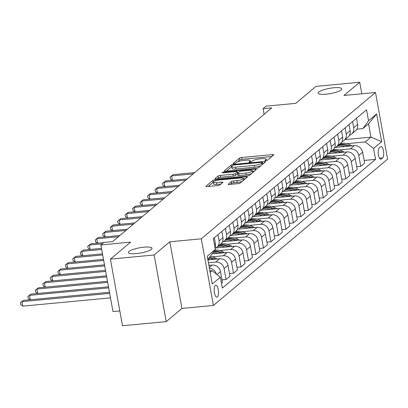 <?xml version="1.0" encoding="UTF-8"?>
<svg xmlns="http://www.w3.org/2000/svg" width="408" height="408" viewBox="0 0 408 408"><rect width="100%" height="100%" fill="white"/><g stroke="black" fill="none" stroke-linecap="round" stroke-linejoin="round"><path stroke-width="0.61" d="M265.848 160.635A1.29 0.286 -10.3 0 0 267.459 160.176L273.702 154.933A1.841 0.408 -10.3 0 0 273.799 154.765A1.841 0.408 -10.3 0 0 272.575 154.601L241.674 157.514A1.841 0.408 -10.3 0 0 239.374 158.171L233.131 163.414A1.29 0.286 -10.3 0 0 233.06 163.531A1.29 0.286 -10.3 0 0 233.922 163.649A1.29 0.286 -10.3 0 0 235.533 163.19L236.339 162.506A5.896 1.306 -10.3 0 1 243.714 160.41L246.289 160.171A5.896 1.306 -10.3 0 1 250.211 160.696A5.896 1.306 -10.3 0 1 249.9 161.231L249.094 161.91A1.29 0.286 -10.3 0 0 249.028 162.027A1.29 0.286 -10.3 0 0 249.885 162.139A1.29 0.286 -10.3 0 0 251.496 161.68L252.302 161.002A5.896 1.306 -10.3 0 1 259.677 158.906L262.252 158.661A5.896 1.306 -10.3 0 1 266.174 159.186A5.896 1.306 -10.3 0 1 265.863 159.722L265.057 160.405A1.29 0.286 -10.3 0 0 264.991 160.523A1.29 0.286 -10.3 0 0 265.848 160.635M144.019 247.166A12.016 2.662 -10.3 0 0 128.367 252.532A12.016 2.662 -10.3 0 0 136.359 253.603A12.016 2.662 -10.3 0 0 152.011 248.237A12.016 2.662 -10.3 0 0 144.019 247.166M333.764 87.761A12.016 2.662 -10.3 0 0 318.113 93.126A12.016 2.662 -10.3 0 0 326.099 94.197A12.016 2.662 -10.3 0 0 341.751 88.827A12.016 2.662 -10.3 0 0 333.764 87.761M217.388 296.927A6.008 2.117 84.6 0 0 218.367 290.256A6.008 2.117 84.6 0 0 215.776 285.187A6.008 2.117 84.6 0 0 215.296 285.401A6.008 2.117 84.6 0 0 214.317 292.077A6.008 2.117 84.6 0 0 216.908 297.146A6.008 2.117 84.6 0 0 217.388 296.927M228.2 184.136A1.841 0.408 -10.3 0 0 228.103 184.304A1.841 0.408 -10.3 0 0 229.332 184.467L237.997 183.646A1.841 0.408 -10.3 0 0 240.302 182.993L247.233 177.169A1.841 0.408 -10.3 0 0 247.33 177.001A1.841 0.408 -10.3 0 0 246.106 176.837L215.21 179.749A1.841 0.408 -10.3 0 0 212.905 180.407L205.969 186.232A1.841 0.408 -10.3 0 0 205.872 186.4A1.841 0.408 -10.3 0 0 207.101 186.563L217.571 185.574A1.841 0.408 -10.3 0 0 219.876 184.921L222.839 182.427A1.841 0.408 -10.3 0 0 222.936 182.259A1.841 0.408 -10.3 0 0 221.712 182.096L216.52 182.585A4.927 1.091 -10.3 0 1 213.241 182.147A4.927 1.091 -10.3 0 1 219.662 179.943L240.006 178.026A4.927 1.091 -10.3 0 1 243.28 178.464A4.927 1.091 -10.3 0 1 236.859 180.667L233.473 180.984A1.841 0.408 -10.3 0 0 231.168 181.642L228.251 184.426M361.82 93.774L359.723 82.253L316.001 86.374L295.8 103.346L266.072 106.151L263.078 108.666L271.825 107.84L112.608 241.602L103.862 242.429L100.868 244.943L112.98 311.579L119.814 310.937M154.117 254.985L166.229 321.626L181.942 308.423L169.83 241.786L154.117 254.985L110.4 259.111L130.601 242.138L100.868 244.943M169.83 241.786L201.307 238.818L375.488 92.483L387.6 159.12L213.42 305.454L201.307 238.818M359.723 82.253L344.01 95.452L375.488 92.483M256.27 168.295A1.841 0.408 -10.3 0 0 258.575 167.642L265.506 161.818A1.841 0.408 -10.3 0 0 265.603 161.65A1.841 0.408 -10.3 0 0 264.379 161.486L233.478 164.399A1.841 0.408 -10.3 0 0 231.178 165.056L224.242 170.881A1.841 0.408 -10.3 0 0 224.145 171.049A1.841 0.408 -10.3 0 0 225.374 171.212L256.27 168.295M256.372 169.493L249.436 175.318A1.841 0.408 -10.3 0 1 247.136 175.97L216.235 178.888A1.841 0.408 -10.3 0 1 215.011 178.724A1.841 0.408 -10.3 0 1 215.108 178.556L218.076 176.062A1.841 0.408 -10.3 0 1 220.376 175.409L232.907 174.226A1.841 0.408 -10.3 0 0 235.212 173.568L237.181 171.916A1.841 0.408 -10.3 0 0 237.278 171.748A1.841 0.408 -10.3 0 0 236.054 171.584L223.008 172.814A1.29 0.286 -10.3 0 1 222.146 172.701A1.29 0.286 -10.3 0 1 223.829 172.125L255.24 169.162A1.841 0.408 -10.3 0 1 256.469 169.325A1.841 0.408 -10.3 0 1 256.372 169.493M166.229 321.626L122.507 325.747L110.4 259.111M380.588 146.742L379.272 147.849A5.819 2.05 84.6 0 0 378.323 154.311A5.819 2.05 84.6 0 0 380.832 159.222A5.819 2.05 84.6 0 0 381.301 159.013L382.617 157.906A5.819 2.05 84.6 0 0 383.566 151.445A5.819 2.05 84.6 0 0 381.057 146.533A5.819 2.05 84.6 0 0 380.588 146.742M345.046 139.592L370.974 137.149L368.551 123.823L362.865 128.596L368.551 120.732L366.568 109.839L213.338 238.573L215.317 249.466L209.63 257.331L207.723 258.932M368.551 120.732L376.63 113.944L381.669 141.683L373.59 148.471L365.288 141.928L346.907 143.662M364.155 160.441L375.569 159.365L373.59 148.471M375.569 159.365L222.34 288.099L220.361 277.205L212.277 283.994L207.239 256.255L215.317 249.466M181.942 308.423L213.42 305.454M263.078 108.666L264.109 114.322M365.288 141.928L370.974 137.149L381.669 141.683M210.145 272.264L212.053 270.657L209.891 270.861M221.473 283.346L222.477 282.504L220.493 271.611A7.507 6.829 -130 0 0 212.191 265.067L208.896 265.379M221.998 279.873L226.068 279.49L224.089 268.591A7.507 6.829 -130 0 0 215.781 262.048L208.417 262.742M226.068 279.49L229.959 276.221L227.975 265.322A7.507 6.829 -130 0 0 219.672 258.779L207.896 259.891M229.48 273.59L233.549 273.202L231.571 262.308A7.507 6.829 -130 0 0 223.263 255.765L212.226 256.805M233.549 273.202L237.441 269.933L235.462 259.039A7.507 6.829 -130 0 0 227.154 252.496L212.104 253.914M236.961 267.301L241.031 266.919L239.052 256.02A7.507 6.829 -130 0 0 230.744 249.477L219.713 250.517M241.031 266.919L244.922 263.65L242.944 252.751A7.507 6.829 -130 0 0 234.636 246.208L215.822 247.982M244.443 261.018L248.513 260.63L246.534 249.737A7.507 6.829 -130 0 0 238.226 243.194L227.195 244.234M248.513 260.63L252.404 257.361L250.425 246.468A7.507 6.829 -130 0 0 242.117 239.924L223.304 241.699M251.925 254.73L255.994 254.347L254.016 243.449A7.507 6.829 -130 0 0 245.713 236.905L234.677 237.946M255.994 254.347L259.886 251.078L257.907 240.179A7.507 6.829 -130 0 0 249.599 233.636L230.79 235.411M259.406 248.446L263.476 248.059L261.497 237.165A7.507 6.829 -130 0 0 253.195 230.622L242.158 231.662M263.476 248.059L267.368 244.79L265.389 233.896A7.507 6.829 -130 0 0 257.081 227.353L238.272 229.128M266.888 242.158L270.958 241.776L268.979 230.877A7.507 6.829 -130 0 0 260.676 224.334L249.64 225.374M270.958 241.776L274.849 238.507L272.87 227.608A7.507 6.829 -130 0 0 264.568 221.065L245.754 222.839M274.37 235.875L278.44 235.487L276.461 224.594A7.507 6.829 -130 0 0 268.158 218.05L257.122 219.091M278.44 235.487L282.331 232.218L280.352 221.325A7.507 6.829 -130 0 0 272.049 214.781L253.235 216.556M281.851 229.587L285.921 229.204L283.942 218.306A7.507 6.829 -130 0 0 275.64 211.762L264.603 212.803M285.921 229.204L289.813 225.935L287.834 215.036A7.507 6.829 -130 0 0 279.531 208.493L260.717 210.268M289.333 223.298L293.403 222.916L291.424 212.022A7.507 6.829 -130 0 0 283.121 205.479L272.085 206.519M293.403 222.916L297.294 219.647L295.315 208.753A7.507 6.829 -130 0 0 287.013 202.21L268.199 203.985M296.815 217.015L300.89 216.633L298.906 205.734A7.507 6.829 -130 0 0 290.603 199.191L279.567 200.231M300.89 216.633L304.776 213.364L302.797 202.465A7.507 6.829 -130 0 0 294.494 195.922L275.68 197.696M304.302 210.727L308.371 210.344L306.388 199.451A7.507 6.829 -130 0 0 298.085 192.907L287.048 193.948M308.371 210.344L312.258 207.075L310.279 196.182A7.507 6.829 -130 0 0 301.976 189.638L283.162 191.413M311.783 204.444L315.853 204.061L313.869 193.162A7.507 6.829 -130 0 0 305.567 186.619L294.53 187.66M315.853 204.061L319.745 200.792L317.761 189.893A7.507 6.829 -130 0 0 309.458 183.35L290.644 185.125M319.265 198.155L323.335 197.773L321.351 186.879A7.507 6.829 -130 0 0 313.048 180.331L302.012 181.376M323.335 197.773L327.226 194.504L325.242 183.61A7.507 6.829 -130 0 0 316.94 177.067L298.126 178.842M326.747 191.872L330.817 191.49L328.833 180.591A7.507 6.829 -130 0 0 320.53 174.048L309.494 175.088M330.817 191.49L334.708 188.221L332.724 177.322A7.507 6.829 -130 0 0 324.421 170.779L305.607 172.553M334.228 185.584L338.298 185.201L336.32 174.308A7.507 6.829 -130 0 0 328.012 167.759L316.975 168.805M338.298 185.201L342.19 181.932L340.206 171.039A7.507 6.829 -130 0 0 331.903 164.495L313.089 166.265M341.71 179.301L345.78 178.918L343.801 168.019A7.507 6.829 -130 0 0 335.493 161.476L324.457 162.517M345.78 178.918L349.671 175.649L347.687 164.75A7.507 6.829 -130 0 0 339.385 158.207L320.571 159.982M349.192 173.012L353.262 172.63L351.283 161.736A7.507 6.829 -130 0 0 342.975 155.188L331.939 156.233M353.262 172.63L357.153 169.361L355.174 158.467A7.507 6.829 -130 0 0 346.866 151.924L328.052 153.694M356.674 166.729L360.743 166.347L358.765 155.448A7.507 6.829 -130 0 0 350.457 148.905L339.425 149.945M360.743 166.347L364.635 163.078L362.656 152.179A7.507 6.829 -130 0 0 354.348 145.636L335.534 147.41M356.857 129.163L362.865 128.596M349.467 135.283A7.507 6.829 -130 0 0 351.558 134.12L355.45 130.851A7.507 6.829 -130 0 0 357.612 124.445L356.495 118.3M351.558 134.12A7.507 6.829 -130 0 0 353.721 127.714L352.604 121.569M341.986 141.566A7.507 6.829 -130 0 0 344.077 140.408L347.968 137.139A7.507 6.829 -130 0 0 350.13 130.728L349.013 124.588M344.077 140.408A7.507 6.829 -130 0 0 346.239 133.997L345.122 127.857M334.504 147.854A7.507 6.829 -130 0 0 336.595 146.691L340.486 143.422A7.507 6.829 -130 0 0 342.649 137.017L341.532 130.871M336.595 146.691A7.507 6.829 -130 0 0 338.757 140.286L337.64 134.14M327.022 154.137A7.507 6.829 -130 0 0 329.113 152.98L333.005 149.71A7.507 6.829 -130 0 0 335.167 143.3L334.05 137.159M329.113 152.98A7.507 6.829 -130 0 0 331.276 146.569L330.159 140.429M319.541 160.426A7.507 6.829 -130 0 0 321.632 159.263L325.518 155.999A7.507 6.829 -130 0 0 327.685 149.588L326.568 143.443M321.632 159.263A7.507 6.829 -130 0 0 323.794 152.857L322.677 146.712M312.059 166.709A7.507 6.829 -130 0 0 314.15 165.551L318.036 162.282A7.507 6.829 -130 0 0 320.204 155.871L319.087 149.731M314.15 165.551A7.507 6.829 -130 0 0 316.312 159.14L315.195 153M304.577 172.997A7.507 6.829 -130 0 0 306.663 171.834L310.554 168.57A7.507 6.829 -130 0 0 312.722 162.16L311.605 156.014M306.663 171.834A7.507 6.829 -130 0 0 308.83 165.429L307.714 159.283M297.095 179.28A7.507 6.829 -130 0 0 299.181 178.123L303.073 174.854A7.507 6.829 -130 0 0 305.24 168.443L304.123 162.302M299.181 178.123A7.507 6.829 -130 0 0 301.349 171.712L300.232 165.571M289.614 185.569A7.507 6.829 -130 0 0 291.7 184.406L295.591 181.142A7.507 6.829 -130 0 0 297.758 174.731L296.642 168.586M291.7 184.406A7.507 6.829 -130 0 0 293.867 178L292.75 171.855M282.132 191.852A7.507 6.829 -130 0 0 284.218 190.694L288.109 187.425A7.507 6.829 -130 0 0 290.277 181.014L289.16 174.874M284.218 190.694A7.507 6.829 -130 0 0 286.385 184.283L285.269 178.143M274.645 198.14A7.507 6.829 -130 0 0 276.736 196.982L280.627 193.713A7.507 6.829 -130 0 0 282.795 187.303L281.678 181.157M276.736 196.982A7.507 6.829 -130 0 0 278.904 190.572L277.787 184.426M267.163 204.423A7.507 6.829 -130 0 0 269.255 203.266L273.146 199.996A7.507 6.829 -130 0 0 275.313 193.586L274.196 187.445M269.255 203.266A7.507 6.829 -130 0 0 271.422 196.855L270.305 190.714M259.682 210.712A7.507 6.829 -130 0 0 261.773 209.554L265.664 206.285A7.507 6.829 -130 0 0 267.832 199.874L266.715 193.729M261.773 209.554A7.507 6.829 -130 0 0 263.94 203.143L262.823 196.998M252.2 216.995A7.507 6.829 -130 0 0 254.291 215.837L258.182 212.568A7.507 6.829 -130 0 0 260.345 206.162L259.233 200.017M254.291 215.837A7.507 6.829 -130 0 0 256.459 209.426L255.342 203.286M244.718 223.283A7.507 6.829 -130 0 0 246.809 222.125L250.701 218.856A7.507 6.829 -130 0 0 252.863 212.446L251.746 206.3M246.809 222.125A7.507 6.829 -130 0 0 248.977 215.715L247.86 209.569M237.237 229.566A7.507 6.829 -130 0 0 239.328 228.409L243.219 225.139A7.507 6.829 -130 0 0 245.381 218.734L244.264 212.588M239.328 228.409A7.507 6.829 -130 0 0 241.49 221.998L240.378 215.858M229.755 235.855A7.507 6.829 -130 0 0 231.846 234.697L235.737 231.428A7.507 6.829 -130 0 0 237.9 225.017L236.783 218.872M231.846 234.697A7.507 6.829 -130 0 0 234.008 228.286L232.891 222.141M222.273 242.138A7.507 6.829 -130 0 0 224.364 240.98L228.256 237.711A7.507 6.829 -130 0 0 230.418 231.305L229.301 225.16M224.364 240.98A7.507 6.829 -130 0 0 226.527 234.569L225.41 228.429M215.108 248.314A7.507 6.829 -130 0 0 216.883 247.268L220.774 243.999A7.507 6.829 -130 0 0 222.936 237.589L221.819 231.443M216.883 247.268A7.507 6.829 -130 0 0 219.045 240.858L217.928 234.712M215.036 247.916A7.507 6.829 -130 0 0 215.455 243.877L214.338 237.731M216.424 274.1A7.507 6.829 -130 0 0 209.431 268.321M212.053 270.657L220.361 277.205M368.551 123.823L376.63 113.944M271.835 156.504L242.005 159.314A1.841 0.408 -10.3 0 0 239.7 159.972L237.41 161.894M231.785 166.688A1.841 0.408 -10.3 0 0 231.504 166.857L226.44 171.11M263.639 163.389L262.706 163.475M262.456 162.588A1.29 0.286 -10.3 0 0 262.522 162.471A1.29 0.286 -10.3 0 0 261.666 162.353L234.544 164.914A1.29 0.286 -10.3 0 0 232.932 165.373L232.081 166.087A5.896 1.306 -10.3 0 0 231.775 166.622A5.896 1.306 -10.3 0 0 235.691 167.147L254.235 165.398A5.896 1.306 -10.3 0 0 261.605 163.302L262.456 162.588L262.742 164.144M231.775 166.622L232.101 168.422A5.896 1.306 -10.3 0 0 236.023 168.948L235.691 167.147M260.865 165.719A5.896 1.306 -10.3 0 1 254.561 167.204L236.023 168.948M217.301 178.786L218.402 177.863L218.076 176.062M237.548 173.675A1.841 0.408 -10.3 0 1 237.507 173.716L235.538 175.369A1.841 0.408 -10.3 0 1 233.238 176.026L220.703 177.21A1.841 0.408 -10.3 0 0 218.402 177.863M237.446 172.671L238.537 172.569M252.419 171.258L254.5 171.064M245.912 172.997A4.927 1.091 -10.3 0 0 252.333 170.799A4.927 1.091 -10.3 0 0 249.053 170.36L241.888 171.034A1.841 0.408 -10.3 0 0 239.583 171.691L237.614 173.344A1.841 0.408 -10.3 0 0 237.517 173.512A1.841 0.408 -10.3 0 0 238.746 173.675L245.912 172.997L246.238 174.797A4.927 1.091 -10.3 0 0 251.552 173.538M252.664 172.609A4.927 1.091 -10.3 0 0 252.659 172.599L252.333 170.799M237.946 175.144A1.841 0.408 -10.3 0 0 237.849 175.312A1.841 0.408 -10.3 0 0 239.073 175.476L238.746 173.675M246.238 174.797L239.073 175.476M242.347 181.274A4.927 1.091 -10.3 0 1 237.191 182.468L233.799 182.789A1.841 0.408 -10.3 0 0 231.494 183.442L230.398 184.365M213.241 182.147L213.568 183.947A4.927 1.091 -10.3 0 0 216.847 184.385L216.52 182.585M220.973 183.998L216.847 184.385M213.251 182.192A1.841 0.408 -10.3 0 0 213.231 182.208L208.167 186.461M245.366 178.74L243.367 178.928M351.895 145.865L349.84 144.804A14.362 13.056 -130 0 0 340.374 143.519M345.01 146.518A14.362 13.056 -130 0 0 337.38 146.033M349.375 146.105L348.702 145.758A14.362 13.056 -130 0 0 339.237 144.473M338.518 145.08A14.362 13.056 50 0 1 347.779 146.258M194.708 172.625L173.114 174.665L171.62 175.919L193.214 173.885M172.298 180.321L170.365 178.908L170.039 177.108L173.114 174.665M170.039 177.108L171.62 175.919L172.416 180.311M344.413 152.153L342.358 151.088A14.362 13.056 -130 0 0 332.892 149.807M337.528 152.801A14.362 13.056 -130 0 0 329.899 152.322M341.894 152.393L341.221 152.046A14.362 13.056 -130 0 0 331.755 150.761M331.036 151.363A14.362 13.056 50 0 1 340.298 152.541M187.226 178.913L165.633 180.948L164.138 182.208L185.732 180.173M164.817 186.609L162.884 185.196L162.557 183.396L165.633 180.948M162.557 183.396L164.138 182.208L164.934 186.594M336.931 158.437L334.876 157.376A14.362 13.056 -130 0 0 325.405 156.091M330.046 159.089A14.362 13.056 -130 0 0 322.417 158.605M334.412 158.676L333.739 158.329A14.362 13.056 -130 0 0 324.268 157.044M323.554 157.651A14.362 13.056 50 0 1 332.811 158.829M179.744 185.201L158.151 187.236L156.657 188.491L178.25 186.456M157.335 192.892L155.402 191.48L155.076 189.679L158.151 187.236M155.076 189.679L156.657 188.491L157.452 192.882M329.45 164.725L327.395 163.659A14.362 13.056 -130 0 0 317.924 162.379M322.565 165.373A14.362 13.056 -130 0 0 314.935 164.893M326.925 164.965L326.257 164.618A14.362 13.056 -130 0 0 316.786 163.333M316.072 163.934A14.362 13.056 50 0 1 325.329 165.113M172.263 191.485L150.669 193.519L149.175 194.779L170.768 192.744M149.853 199.181L147.92 197.768L147.594 195.968L150.669 193.519M147.594 195.968L149.175 194.779L149.971 199.165M321.968 171.008L319.913 169.947A14.362 13.056 -130 0 0 310.442 168.662M315.083 171.661A14.362 13.056 -130 0 0 307.454 171.176M319.444 171.248L318.775 170.901A14.362 13.056 -130 0 0 309.305 169.616M308.591 170.223A14.362 13.056 50 0 1 317.847 171.401M164.781 197.773L143.188 199.808L141.693 201.062L163.282 199.028M142.372 205.464L140.439 204.051L140.112 202.251L143.188 199.808M140.112 202.251L141.693 201.062L142.489 205.454M314.486 177.296L312.431 176.231A14.362 13.056 -130 0 0 302.96 174.95M307.601 177.944A14.362 13.056 -130 0 0 299.967 177.465M311.962 177.536L311.294 177.189A14.362 13.056 -130 0 0 301.823 175.904M301.104 176.506A14.362 13.056 50 0 1 310.366 177.684M157.299 204.056L135.706 206.091L134.212 207.351L155.8 205.316M134.89 211.752L132.957 210.339L132.631 208.539L135.706 206.091M132.631 208.539L134.212 207.351L135.007 211.737M307.005 183.58L304.949 182.519A14.362 13.056 -130 0 0 295.479 181.234M300.12 184.232A14.362 13.056 -130 0 0 292.485 183.748M304.48 183.819L303.812 183.472A14.362 13.056 -130 0 0 294.341 182.187M293.622 182.794A14.362 13.056 50 0 1 302.884 183.972M149.818 210.344L128.224 212.379L126.725 213.634L148.318 211.599M127.403 218.035L125.475 216.628L125.149 214.822L128.224 212.379M125.149 214.822L126.725 213.634L127.526 218.025M299.523 189.868L297.468 188.802A14.362 13.056 -130 0 0 287.997 187.522M292.633 190.516A14.362 13.056 -130 0 0 285.003 190.036M296.999 190.108L296.33 189.761A14.362 13.056 -130 0 0 286.86 188.476M286.141 189.077A14.362 13.056 50 0 1 295.402 190.256M142.336 216.628L120.743 218.662L119.243 219.922L140.837 217.887M119.921 224.324L117.994 222.911L117.667 221.111L120.743 218.662M117.667 221.111L119.243 219.922L120.044 224.308M292.041 196.151L289.986 195.09A14.362 13.056 -130 0 0 280.515 193.805M285.151 196.804A14.362 13.056 -130 0 0 277.522 196.319M289.517 196.391L288.849 196.044A14.362 13.056 -130 0 0 279.378 194.759M278.659 195.366A14.362 13.056 50 0 1 287.921 196.544M134.854 222.916L113.261 224.951L111.761 226.205L133.355 224.171M112.44 230.607L110.512 229.199L110.186 227.394L113.261 224.951M110.186 227.394L111.761 226.205L112.562 230.596M284.56 202.439L282.504 201.374A14.362 13.056 -130 0 0 273.034 200.093M277.67 203.087A14.362 13.056 -130 0 0 270.04 202.608M282.035 202.679L281.367 202.332A14.362 13.056 -130 0 0 271.896 201.047M271.177 201.649A14.362 13.056 50 0 1 280.439 202.827M127.373 229.199L105.779 231.234L104.28 232.494L125.873 230.459M104.958 236.895L103.03 235.482L102.704 233.682L105.779 231.234M102.704 233.682L104.28 232.494L105.08 236.885M277.078 208.728L275.023 207.662A14.362 13.056 -130 0 0 265.552 206.377M270.188 209.375A14.362 13.056 -130 0 0 262.558 208.891M274.553 208.962L273.885 208.615A14.362 13.056 -130 0 0 264.415 207.33M263.695 207.937A14.362 13.056 50 0 1 272.957 209.115M119.891 235.487L98.297 237.522L96.798 238.777L118.391 236.742M97.476 243.178L95.549 241.771L95.222 239.965L98.297 237.522M95.222 239.965L96.798 238.777L97.599 243.168M269.596 215.011L267.541 213.945A14.362 13.056 -130 0 0 258.07 212.665M262.706 215.659A14.362 13.056 -130 0 0 255.076 215.179M267.072 215.251L266.404 214.904A14.362 13.056 -130 0 0 256.933 213.619M256.214 214.22A14.362 13.056 50 0 1 265.475 215.399M103.663 242.597L90.816 243.806L89.316 245.065L102.168 243.851M89.995 249.466L88.067 248.054L87.74 246.254L90.816 243.806M87.74 246.254L89.316 245.065L90.117 249.456M262.115 221.299L260.059 220.233A14.362 13.056 -130 0 0 250.589 218.948M255.224 221.947A14.362 13.056 -130 0 0 247.595 221.462M259.59 221.534L258.922 221.187A14.362 13.056 -130 0 0 249.451 219.902M248.732 220.509A14.362 13.056 50 0 1 257.994 221.687M101.495 248.38L83.334 250.094L81.835 251.354L101.694 249.477M82.513 255.75L80.585 254.342L80.259 252.537L83.334 250.094M80.259 252.537L81.835 251.354L82.635 255.739M254.633 227.582L252.578 226.516A14.362 13.056 -130 0 0 243.107 225.236M247.743 228.23A14.362 13.056 -130 0 0 240.113 227.751M252.108 227.822L251.44 227.475A14.362 13.056 -130 0 0 241.97 226.19M241.25 226.792A14.362 13.056 50 0 1 250.512 227.97M102.49 253.868L75.847 256.382L74.353 257.637L102.689 254.964M75.031 262.038L73.103 260.625L72.772 258.825L75.847 256.382M72.772 258.825L74.353 257.637L75.148 262.028M247.151 233.871L245.096 232.805A14.362 13.056 -130 0 0 235.625 231.52M240.261 234.518A14.362 13.056 -130 0 0 232.631 234.034M244.627 234.105L243.959 233.759A14.362 13.056 -130 0 0 234.488 232.478M233.769 233.08A14.362 13.056 50 0 1 243.03 234.258M103.489 259.35L68.366 262.665L66.871 263.925L103.688 260.452M67.549 268.321L65.622 266.914L65.29 265.108L68.366 262.665M65.29 265.108L66.871 263.925L67.667 268.311M239.664 240.154L237.614 239.088A14.362 13.056 -130 0 0 228.143 237.808M232.779 240.802A14.362 13.056 -130 0 0 225.15 240.322M237.145 240.394L236.477 240.047A14.362 13.056 -130 0 0 227.006 238.762M226.287 239.363A14.362 13.056 50 0 1 235.549 240.541M104.484 264.838L60.884 268.954L59.39 270.208L104.683 265.934M60.068 274.61L58.135 273.197L57.808 271.397L60.884 268.954M57.808 271.397L59.39 270.208L60.185 274.599M232.183 246.442L230.127 245.376A14.362 13.056 -130 0 0 220.662 244.091M225.298 247.09A14.362 13.056 -130 0 0 217.668 246.605M229.663 246.677L228.99 246.33A14.362 13.056 -130 0 0 219.524 245.05M218.805 245.652A14.362 13.056 50 0 1 228.067 246.83M105.483 270.325L53.402 275.237L51.908 276.496L105.682 271.422M52.586 280.893L50.653 279.485L50.327 277.685L53.402 275.237M50.327 277.685L51.908 276.496L52.703 280.882M224.701 252.725L222.646 251.66A14.362 13.056 -130 0 0 214.863 250.099M217.816 253.373A14.362 13.056 -130 0 0 213.088 252.552M222.181 252.965L221.508 252.618A14.362 13.056 -130 0 0 214.195 251.017M213.772 251.609A14.362 13.056 50 0 1 220.585 253.113M106.478 275.813L45.92 281.525L44.426 282.78L106.677 276.91M45.104 287.181L43.172 285.768L42.845 283.968L45.92 281.525M42.845 283.968L44.426 282.78L45.222 287.171M217.219 259.014L215.164 257.948A14.362 13.056 -130 0 0 210.288 256.423M210.334 259.661A14.362 13.056 -130 0 0 207.738 258.998M214.7 259.248L214.027 258.901A14.362 13.056 -130 0 0 209.513 257.428M208.799 258.034A14.362 13.056 50 0 1 213.098 259.401M107.477 281.296L38.439 287.808L36.944 289.068L107.676 282.392M37.623 293.464L35.69 292.057L35.363 290.256L38.439 287.808M35.363 290.256L36.944 289.068L37.74 293.454M209.738 265.297L208.794 264.807M108.472 286.783L30.957 294.097L29.463 295.351L108.671 287.88M30.141 299.752L28.208 298.34L27.882 296.54L30.957 294.097M27.882 296.54L29.463 295.351L30.258 299.742M109.472 292.271L23.475 300.38L21.981 301.64L22.797 306.138L110.486 297.871M22.797 306.138L20.726 304.628L20.4 302.828L21.981 301.64L109.67 293.367M20.4 302.828L23.475 300.38M209.284 267.51L212.191 265.067M215.781 262.048L219.672 258.779M223.263 255.765L227.154 252.496M230.744 249.477L234.636 246.208M238.226 243.194L242.117 239.924M245.713 236.905L249.599 233.636M253.195 230.622L257.081 227.353M260.676 224.334L264.568 221.065M268.158 218.05L272.049 214.781M275.64 211.762L279.531 208.493M283.121 205.479L287.013 202.21M290.603 199.191L294.494 195.922M298.085 192.907L301.976 189.638M305.567 186.619L309.458 183.35M313.048 180.331L316.94 177.067M320.53 174.048L324.421 170.779M328.012 167.759L331.903 164.495M335.493 161.476L339.385 158.207M342.975 155.188L346.866 151.924M350.457 148.905L354.348 145.636M353.721 127.714L357.612 124.445M358.765 155.448L362.656 152.179M351.283 161.736L355.174 158.467M346.239 133.997L350.13 130.728M343.801 168.019L347.687 164.75M338.757 140.286L342.649 137.017M336.32 174.308L340.206 171.039M331.276 146.569L335.167 143.3M328.833 180.591L332.724 177.322M323.794 152.857L327.685 149.588M321.351 186.879L325.242 183.61M316.312 159.14L320.204 155.871M313.869 193.162L317.761 189.893M308.83 165.429L312.722 162.16M306.388 199.451L310.279 196.182M301.349 171.712L305.24 168.443M298.906 205.734L302.797 202.465M293.867 178L297.758 174.731M291.424 212.022L295.315 208.753M286.385 184.283L290.277 181.014M283.942 218.306L287.834 215.036M278.904 190.572L282.795 187.303M276.461 224.594L280.352 221.325M271.422 196.855L275.313 193.586M268.979 230.877L272.87 227.608M263.94 203.143L267.832 199.874M261.497 237.165L265.389 233.896M256.459 209.426L260.345 206.162M254.016 243.449L257.907 240.179M248.977 215.715L252.863 212.446M246.534 249.737L250.425 246.468M241.49 221.998L245.381 218.734M239.052 256.02L242.944 252.751M234.008 228.286L237.9 225.017M231.571 262.308L235.462 259.039M226.527 234.569L230.418 231.305M224.089 268.591L227.975 265.322M219.045 240.858L222.936 237.589M216.995 274.553L220.493 271.611M214.455 244.713L215.455 243.877M379.511 158.202L382.617 157.906M380.332 159.105L381.301 159.013M266.026 160.614L265.863 159.722M250.063 162.119L249.9 161.231M239.7 159.972L239.374 158.171M242.005 159.314L241.674 157.514M272.774 155.708L272.575 154.601M224.293 171.171L224.242 170.881M231.504 166.857L231.178 165.056M233.606 165.087L233.478 164.399M264.578 162.598L264.379 161.486M254.561 167.204L254.235 165.398M261.89 164.858L261.605 163.302M215.159 178.847L215.108 178.556M220.703 177.21L220.376 175.409M233.238 176.026L232.907 174.226M235.538 175.369L235.212 173.568M237.507 173.716L237.181 171.916M223.936 172.727L223.829 172.125M255.444 170.274L255.24 169.162M231.494 183.442L231.168 181.642M233.799 182.789L233.473 180.984M237.191 182.468L236.859 180.667M221.916 183.207L221.712 182.096M206.025 186.522L205.969 186.232M213.231 182.208L212.905 180.407M215.399 180.805L215.21 179.749M246.31 177.949L246.106 176.837M348.702 145.758L349.84 144.804M341.221 152.046L342.358 151.088M333.739 158.329L334.876 157.376M326.257 164.618L327.395 163.659M318.775 170.901L319.913 169.947M311.294 177.189L312.431 176.231M303.812 183.472L304.949 182.519M296.33 189.761L297.468 188.802M288.849 196.044L289.986 195.09M281.367 202.332L282.504 201.374M273.885 208.615L275.023 207.662M266.404 214.904L267.541 213.945M258.922 221.187L260.059 220.233M251.44 227.475L252.578 226.516M243.959 233.759L245.096 232.805M236.477 240.047L237.614 239.088M228.99 246.33L230.127 245.376M221.508 252.618L222.646 251.66M214.027 258.901L215.164 257.948M266.419 160.548L266.174 159.186M250.456 162.058L250.211 160.696M262.818 164.077L262.522 162.471M237.573 173.385L237.278 171.748M237.849 175.312L237.517 173.512M243.601 180.219L243.28 178.464"/></g></svg>
